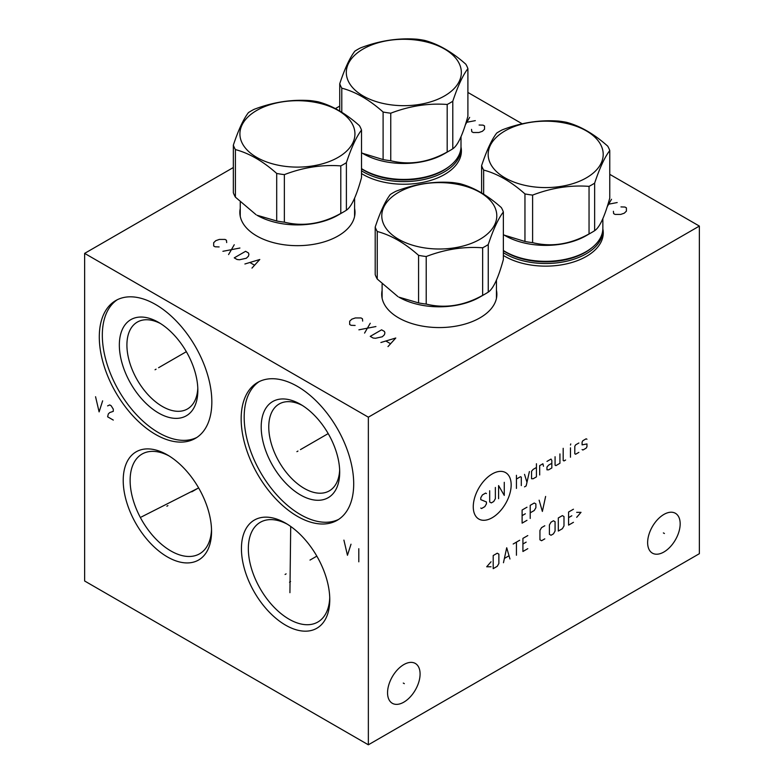 <?xml version="1.0" encoding="UTF-8"?>
<svg xmlns="http://www.w3.org/2000/svg" width="784" height="784" viewBox="0 0 784 784"><rect width="100%" height="100%" fill="white"/><g stroke="black" fill="none" stroke-linecap="round" stroke-linejoin="round"><path stroke-width="1.18" d="M233.338 167.521L84.633 253.379L84.633 580.993L368.353 744.8L699.367 553.69L699.367 226.076L609.766 174.342M522.222 123.803L467.901 92.443M368.353 744.8L368.353 417.186L699.367 226.076M680.169 523.82A23.001 13.279 -60 0 1 670.124 546.977A23.001 13.279 -60 0 1 652.396 553.141A23.001 13.279 -60 0 1 647.633 542.606A23.001 13.279 -60 0 1 657.678 519.459A23.001 13.279 -60 0 1 675.406 513.295A23.001 13.279 -60 0 1 680.169 523.82M420.087 673.985A23.001 13.279 -60 0 1 410.052 697.133A23.001 13.279 -60 0 1 392.323 703.297A23.001 13.279 -60 0 1 387.551 692.762A23.001 13.279 -60 0 1 397.596 669.614A23.001 13.279 -60 0 1 415.324 663.45A23.001 13.279 -60 0 1 420.087 673.985M84.633 253.379L368.353 417.186M211.553 531.415A62.465 36.064 60 0 1 167.384 556.914A62.465 36.064 60 0 1 123.215 480.416A62.465 36.064 60 0 1 167.384 454.916A62.465 36.064 60 0 1 211.553 531.415M329.77 599.662A62.465 36.064 60 0 1 285.601 625.162A62.465 36.064 60 0 1 241.433 548.663A62.465 36.064 60 0 1 285.601 523.163A62.465 36.064 60 0 1 329.77 599.662M353.702 483.855A79.576 45.942 60 0 1 337.218 520.282A79.576 45.942 60 0 1 275.89 498.967A79.576 45.942 60 0 1 241.158 418.872A79.576 45.942 60 0 1 257.632 382.445A79.576 45.942 60 0 1 318.961 403.77A79.576 45.942 60 0 1 353.702 483.855M211.837 401.947A79.576 45.942 60 0 1 195.353 438.383A79.576 45.942 60 0 1 134.025 417.059A79.576 45.942 60 0 1 99.294 336.973A79.576 45.942 60 0 1 115.777 300.546A79.576 45.942 60 0 1 177.096 321.861A79.576 45.942 60 0 1 211.837 401.947M339.737 106.095L335.385 108.604M602.847 228.938A57.575 33.242 180 0 1 603.259 232.897A57.575 33.242 180 0 1 567.714 263.61A57.575 33.242 180 0 1 504.965 256.407A57.575 33.242 180 0 1 503.367 255.447M496.468 290.413A57.575 33.242 180 0 1 496.87 294.323A57.575 33.242 180 0 1 461.325 325.037A57.575 33.242 180 0 1 398.576 317.834A57.575 33.242 180 0 1 381.71 294.323A57.575 33.242 180 0 1 382.112 290.413M460.992 147.029A57.575 33.242 180 0 1 461.404 150.998A57.575 33.242 180 0 1 425.859 181.712A57.575 33.242 180 0 1 363.11 174.499A57.575 33.242 180 0 1 361.512 173.538M354.603 208.505A57.575 33.242 180 0 1 355.005 212.425A57.575 33.242 180 0 1 319.46 243.138A57.575 33.242 180 0 1 256.711 235.935A57.575 33.242 180 0 1 239.845 212.425A57.575 33.242 180 0 1 240.247 208.505M602.857 232.368A57.575 33.242 180 0 1 603.19 234.592M169.148 455.974A57.575 33.242 -120 0 0 142.051 454.054A57.575 33.242 -120 0 0 130.124 480.416A57.575 33.242 60 0 0 155.261 538.363A57.575 33.242 60 0 0 199.626 553.788A57.575 33.242 60 0 0 211.513 529.357M461.002 150.469A57.575 33.242 180 0 1 461.325 152.694M240.247 211.896A57.575 33.242 0 0 0 239.924 214.12M354.603 211.896A57.575 33.242 180 0 1 354.927 214.12M287.365 524.222A57.575 33.242 -120 0 0 260.268 522.311A57.575 33.242 -120 0 0 248.342 548.663A57.575 33.242 60 0 0 273.479 606.61A57.575 33.242 60 0 0 317.843 622.035A57.575 33.242 60 0 0 329.731 597.614M197.793 388.109A50.156 28.959 60 0 1 187.454 408.964A50.156 28.959 60 0 1 148.803 395.528A50.156 28.959 60 0 1 126.91 345.058A50.156 28.959 -120 0 1 137.298 322.097A50.156 28.959 -120 0 1 160.534 323.567M197.842 390.373A55.507 32.046 -120 0 0 158.593 322.391A55.507 32.046 -120 0 0 119.344 345.058A55.507 32.046 60 0 0 158.593 413.031A55.507 32.046 60 0 0 197.842 390.373M117.316 299.723A79.576 45.942 -120 0 0 102.322 335.229A79.576 45.942 60 0 0 136.073 414.256A79.576 45.942 60 0 0 196.843 437.452M382.112 293.794A57.575 33.242 0 0 0 381.779 296.019M496.468 293.794A57.575 33.242 180 0 1 496.791 296.019M339.648 470.008A50.156 28.959 60 0 1 329.309 490.872A50.156 28.959 60 0 1 290.658 477.436A50.156 28.959 60 0 1 268.765 426.957A50.156 28.959 -120 0 1 279.153 403.995A50.156 28.959 -120 0 1 302.389 405.475M339.697 472.282A55.507 32.046 -120 0 0 300.448 404.299A55.507 32.046 -120 0 0 261.199 426.957A55.507 32.046 60 0 0 300.448 494.939A55.507 32.046 60 0 0 339.697 472.282M259.181 381.622A79.576 45.942 -120 0 0 244.177 417.127A79.576 45.942 60 0 0 277.928 496.164A79.576 45.942 60 0 0 338.698 519.361M503.367 252.703A57.173 33.006 0 0 0 505.249 253.84A57.173 33.006 0 0 0 586.118 253.84A57.173 33.006 0 0 0 602.857 230.496A57.173 33.006 0 0 0 602.827 229.408M503.367 250.517A57.173 33.006 0 0 0 505.249 251.654A57.173 33.006 0 0 0 509.59 253.918A57.173 33.006 0 0 0 581.777 253.918A57.173 33.006 0 0 0 586.118 251.654A57.173 33.006 0 0 0 602.857 228.311L602.857 218.569M503.367 234.612L505.249 235.71A57.173 33.006 0 0 0 586.118 235.71L591.93 232.358L586.118 235.71M504.308 235.161L524.957 241.472A65.405 37.759 0 0 0 532.61 242.648C551.426 247.274 570.233 244.363 589.049 233.926A65.405 37.759 0 0 0 591.93 232.358A65.405 37.759 180 0 0 594.644 230.692C599.691 227.36 604.729 216.492 609.766 198.107L609.766 150.557A65.405 37.759 0 0 0 607.718 146.138C593.949 133.878 580.18 125.93 566.411 122.284A65.405 37.759 0 0 0 558.757 121.099C539.941 119.697 521.135 122.608 502.319 129.83A65.405 37.759 0 0 0 499.437 131.398A65.405 37.759 0 0 0 496.723 133.064C491.676 139.611 486.639 150.479 481.601 165.649A65.405 37.759 0 0 0 483.65 170.069C497.419 173.705 511.188 181.653 524.957 193.913A65.405 37.759 0 0 0 532.61 195.098C551.426 187.876 570.233 184.965 589.049 186.367A65.405 37.759 0 0 0 591.93 184.799A65.405 37.759 0 0 0 594.644 183.133C599.691 167.962 604.729 157.104 609.766 150.557M594.644 230.692L594.644 183.133M589.049 233.926L589.049 186.367M505.014 130.899A57.516 33.202 0 0 0 505.014 177.86A57.516 33.202 0 0 0 586.354 177.86A57.516 33.202 0 0 0 586.354 130.899A57.516 33.202 0 0 0 505.014 130.899M481.601 192.942L481.601 165.649M483.65 194.187L483.65 170.069M524.957 241.472L524.957 193.913M532.61 242.648L532.61 195.098M479.72 297.136L485.531 293.784L479.72 297.136A57.173 33.006 0 0 1 398.86 297.136L418.568 302.898A65.405 37.759 0 0 0 426.212 304.084C445.028 308.7 463.834 305.789 482.65 295.352A65.405 37.759 0 0 0 485.531 293.784L485.531 293.784A65.405 37.759 180 0 0 488.246 292.118C493.293 288.786 498.33 277.928 503.367 259.533L503.367 211.984A65.405 37.759 0 0 0 501.319 207.564C487.55 195.304 473.781 187.356 460.012 183.711A65.405 37.759 0 0 0 452.358 182.535C433.552 181.133 414.736 184.034 395.93 191.257A65.405 37.759 0 0 0 393.039 192.825A65.405 37.759 0 0 0 390.324 194.491C385.287 201.047 380.24 211.905 375.203 227.076A65.405 37.759 0 0 0 377.251 231.496C391.02 235.131 404.799 243.079 418.568 255.339A65.405 37.759 0 0 0 426.212 256.525C445.028 249.302 463.834 246.392 482.65 247.793A65.405 37.759 0 0 0 485.531 246.225A65.405 37.759 0 0 0 488.246 244.559C493.293 229.389 498.33 218.53 503.367 211.984M375.203 227.076L375.203 274.625A65.405 37.759 0 0 0 377.251 279.045L397.909 296.597M488.246 292.118L488.246 244.559M482.65 295.352L482.65 247.793M398.625 192.335A57.516 33.202 0 0 0 398.625 239.287A57.516 33.202 0 0 0 479.955 239.287A57.516 33.202 0 0 0 479.955 192.335A57.516 33.202 0 0 0 398.625 192.335M426.212 304.084L426.212 256.525M418.568 302.898L418.568 255.339M377.251 279.045L377.251 231.496M361.512 170.794A57.173 33.006 0 0 0 363.394 171.941A57.173 33.006 0 0 0 444.254 171.941A57.173 33.006 0 0 0 461.002 148.597A57.173 33.006 0 0 0 460.972 147.5M361.512 168.609A57.173 33.006 0 0 0 363.394 169.756A57.173 33.006 0 0 0 367.725 172.01A57.173 33.006 0 0 0 439.912 172.01A57.173 33.006 0 0 0 444.254 169.756A57.173 33.006 0 0 0 461.002 146.412L461.002 136.661M361.512 152.713L363.394 153.811A57.173 33.006 0 0 0 444.254 153.811L450.065 150.45L444.254 153.811M362.443 153.262L383.102 159.564A65.405 37.759 0 0 0 390.755 160.749C409.562 165.365 428.368 162.455 447.184 152.018A65.405 37.759 0 0 0 450.065 150.45A65.405 37.759 180 0 0 452.789 148.784C457.827 145.452 462.864 134.593 467.901 116.208L467.901 68.649A65.405 37.759 0 0 0 465.853 64.239C452.084 51.969 438.315 44.022 424.546 40.386A65.405 37.759 0 0 0 416.892 39.2C398.086 37.799 379.27 40.709 360.464 47.932A65.405 37.759 0 0 0 357.573 49.5A65.405 37.759 0 0 0 354.858 51.166C349.821 57.712 344.774 68.571 339.737 83.741A65.405 37.759 0 0 0 341.785 88.161C355.564 91.797 369.333 99.754 383.102 112.014A65.405 37.759 0 0 0 390.755 113.2C409.562 105.977 428.368 103.067 447.184 104.468A65.405 37.759 0 0 0 450.065 102.9A65.405 37.759 0 0 0 452.789 101.234C457.827 86.064 462.864 75.205 467.901 68.649M452.789 148.784L452.789 101.234M447.184 152.018L447.184 104.468M363.159 49A57.516 33.202 0 0 0 363.159 95.962A57.516 33.202 0 0 0 444.489 95.962A57.516 33.202 0 0 0 444.489 49A57.516 33.202 0 0 0 363.159 49M339.737 111.034L339.737 83.741M341.785 112.288L341.785 88.161M383.102 159.564L383.102 112.014M390.755 160.749L390.755 113.2M337.855 215.237L343.676 211.876L337.855 215.237A57.173 33.006 0 0 1 256.995 215.237L276.703 220.99A65.405 37.759 0 0 0 284.357 222.176C303.163 226.792 321.979 223.881 340.785 213.444A65.405 37.759 0 0 0 343.676 211.876L343.676 211.876A65.405 37.759 180 0 0 346.391 210.21C351.428 206.878 356.465 196.02 361.512 177.635L361.512 130.075A65.405 37.759 0 0 0 359.454 125.665C345.685 113.396 331.916 105.448 318.147 101.812A65.405 37.759 0 0 0 310.493 100.626C291.687 99.225 272.871 102.136 254.065 109.358A65.405 37.759 0 0 0 251.174 110.926A65.405 37.759 0 0 0 248.459 112.592C243.422 119.139 238.385 129.997 233.338 145.167A65.405 37.759 0 0 0 235.396 149.587C249.165 153.233 262.934 161.181 276.703 173.44A65.405 37.759 0 0 0 284.357 174.626C303.163 167.404 321.979 164.493 340.785 165.894A65.405 37.759 0 0 0 343.676 164.326A65.405 37.759 0 0 0 346.391 162.66C351.428 147.49 356.465 136.632 361.512 130.075M233.338 145.167L233.338 192.727A65.405 37.759 0 0 0 235.396 197.147L256.045 214.689M346.391 210.21L346.391 162.66M340.785 213.444L340.785 165.894M256.76 110.426A57.516 33.202 0 0 0 256.76 157.388A57.516 33.202 0 0 0 338.09 157.388A57.516 33.202 0 0 0 338.09 110.426A57.516 33.202 0 0 0 256.76 110.426M284.357 222.176L284.357 174.626M276.703 220.99L276.703 173.44M235.396 197.147L235.396 149.587M613.402 211.278L613.637 213.601L615.058 214.414L620.732 214.414L624.28 213.189L626.406 211.141L626.406 207.868L624.985 207.045L620.967 206.907M607.208 206.721L611.51 199.263M617.184 202.546L607.953 204.32M362.678 321.087L362.443 318.765L361.022 317.941L355.348 317.941L351.81 319.176L349.674 321.215L349.674 324.498L351.095 325.311L355.113 325.448M370.244 323.263L364.57 333.092M358.896 329.819L375.918 326.546M381.592 329.819L370.244 336.375L373.086 338.012L375.448 338.286L382.308 336.777L384.434 334.729L384.905 332.818L384.434 331.456L381.592 329.819M387.982 346.606L395.783 338.012L380.887 342.51M386.091 341.148L390.344 343.608M471.537 129.38L471.772 131.692L473.193 132.516L478.867 132.516L482.415 131.291L484.541 129.242L484.541 125.959L483.12 125.146L479.102 125.009M465.343 124.813L469.645 117.365M475.32 120.638L466.088 122.412M226.684 242.57L226.449 240.247L225.028 239.424L219.353 239.424L215.806 240.659L213.679 242.697L213.679 245.98L215.1 246.793L219.118 246.931M234.249 244.745L228.575 254.575M222.901 251.301L239.924 248.028M245.598 251.301L234.249 257.858L237.091 259.494L239.453 259.769L246.303 258.259L248.44 256.211L248.91 254.3L248.44 252.938L245.598 251.301M251.978 268.089L259.788 259.494L244.892 263.992M250.086 262.63L254.349 265.09M167.903 505.611L166.865 506.219M191.786 491.823L198.617 487.883M150.224 512.442L149.176 513.04M141.365 516.97L198.636 487.922M286.121 573.868L285.082 574.466M310.003 560.08L316.834 556.14M290.57 581.561L289.531 582.169M289.923 592.684L290.707 526.456M297.949 451.065L296.901 451.662L297.949 451.065M300.448 449.614L328.202 433.591M343.911 540.117L347.459 555.278L351.007 544.214M358.807 548.722L358.807 561.824M156.085 369.166L155.046 369.764L156.085 369.166M158.593 367.716L186.347 351.693M95.56 396.733L99.107 411.884L102.645 400.83M113.288 420.077L107.614 416.804L108.319 413.932L109.74 412.57L113.288 411.345L113.288 409.16L111.161 405.749L109.74 404.926L107.614 405.887M663.382 532.914L664.42 533.512M403.299 683.07L404.338 683.668M492.215 473.948A26.803 15.474 120 0 0 473.262 506.778A26.803 15.474 120 0 0 492.215 517.714A26.803 15.474 120 0 0 511.168 484.894A26.803 15.474 120 0 0 492.215 473.948M486.443 493.548L485.629 493.077L482.385 494.949L480.768 497.762L480.768 499.633L486.443 501.976L486.443 503.847L484.816 506.65L481.572 508.522L480.768 508.061M495.361 487.462L495.361 498.702L493.734 501.505L491.303 502.907L489.686 501.976L489.686 490.745M498.595 498.702L498.595 485.59L504.269 495.419L504.269 482.317M516.431 488.403L516.431 475.3M521.301 485.59L521.301 477.172L520.488 476.701L516.431 479.044M524.535 486.844L526.162 485.904L529.406 471.556M524.535 474.359L526.975 482.317M536.432 467.499L533.189 469.371L531.562 471.243L531.562 478.73L533.189 478.73L536.432 476.858L536.432 463.756M543.459 466.245L542.91 463.756L539.676 465.627L539.676 474.986M551.828 463.285L548.584 465.157L546.967 467.029L546.967 469.841L548.584 469.841L551.828 467.97L551.828 460.473L551.025 459.071L546.967 461.413M555.072 456.729L555.072 465.157L555.885 465.627L559.933 463.285L559.933 453.926M563.177 448.311L563.177 460.473L563.99 460.943L565.607 460.012M570.478 457.199L570.478 447.84M570.478 445.028L570.742 443.94L570.478 445.028M578.857 442.999L575.613 444.871L574.799 446.282L574.799 453.769L575.613 454.24L578.857 452.368M582.091 449.555L582.904 450.026L586.148 448.154L586.961 446.753L586.961 443.94L582.091 444.871L582.091 442.068L582.904 440.667L586.148 438.795L586.961 439.256M526.975 507.219L522.105 510.021L522.105 523.134L526.975 520.321M525.349 513.765L522.105 515.637M530.209 512.834L534.267 510.492L535.884 507.689L535.884 503.936L534.267 503.005L530.209 505.347L530.209 518.449M539.127 500.192L542.371 511.433L545.615 496.448M491.029 561.785L486.707 566.783L491.029 566.783M493.195 568.655L497.252 566.313L498.869 563.5L498.869 554.141L497.252 553.21L493.195 555.552L493.195 568.655M509.953 558.982L506.709 547.751L503.465 562.726M504.543 558.355L508.865 555.856M516.431 555.239L516.431 542.126M513.187 544.008L519.674 540.254M527.779 535.58L522.918 538.383L522.918 551.495L527.779 548.682M526.162 542.126L522.918 544.008M544.802 525.75L541.568 527.622L539.941 530.435L539.941 539.794L541.568 540.725L544.802 538.853M549.398 534.335L551.025 535.266L553.455 533.865L555.072 531.052L555.072 521.693L553.455 520.762L551.025 522.164L549.398 524.966L549.398 534.335M558.316 531.052L562.373 528.71L563.99 525.907L563.99 516.548L562.373 515.607L558.316 517.95L558.316 531.052M573.447 509.218L568.586 512.021L568.586 525.123L573.447 522.32M571.83 515.764L568.586 517.636M576.691 517.322L581.013 512.334L576.691 512.334M602.857 235.955A57.173 33.006 180 0 1 602.837 236.935L602.857 230.496M503.367 250.684A55.929 32.291 0 0 0 506.141 252.399A55.929 32.291 180 0 0 591.91 247.744M581.777 253.918L580.983 254.29A55.929 32.291 180 0 1 510.384 254.29L509.59 253.918M382.112 297.381L382.131 298.361A57.173 33.006 180 0 1 382.112 297.381L382.112 284.102M496.468 297.381A57.173 33.006 180 0 1 496.439 298.371L496.468 279.996M461.002 154.056A57.173 33.006 180 0 1 460.972 155.036L461.002 148.597M361.512 168.776A55.929 32.291 0 0 0 364.276 170.5A55.929 32.291 180 0 0 450.045 165.836M439.912 172.01L439.128 172.382A55.929 32.291 180 0 1 368.519 172.382L367.725 172.01M240.247 215.482L240.276 216.462A57.173 33.006 180 0 1 240.247 215.482L240.247 202.203M354.603 215.482A57.173 33.006 180 0 1 354.574 216.462L354.603 198.087"/></g></svg>
